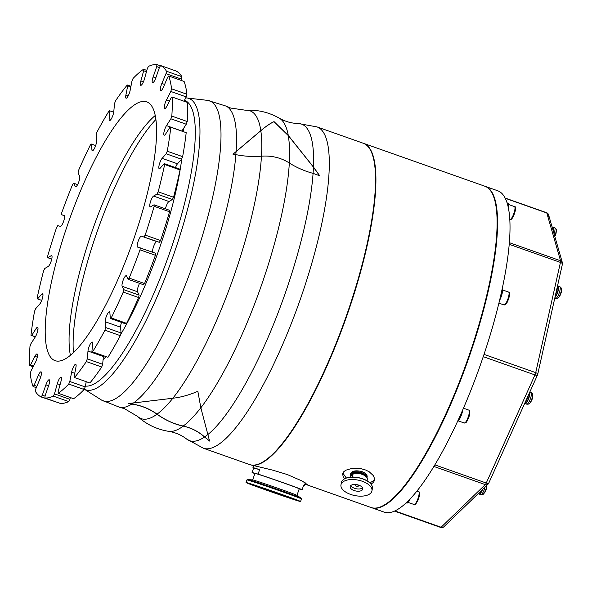 <?xml version="1.0" encoding="UTF-8"?>
<svg xmlns="http://www.w3.org/2000/svg" width="592" height="592" viewBox="0 0 592 592"><rect width="100%" height="100%" fill="white"/><g stroke="black" fill="none" stroke-linecap="round" stroke-linejoin="round"><path stroke-width="0.89" d="M363.384 143.294A170.415 41.684 109.5 0 1 363.577 143.36L484.752 186.191A170.415 41.684 109.5 0 1 467.266 360.757A170.415 41.684 109.5 0 1 371.169 507.536L304.873 484.101M363.577 143.36A170.415 41.684 109.5 0 1 346.091 317.926A170.415 41.684 109.5 0 1 250.002 464.705A170.415 41.684 109.5 0 1 249.809 464.639M250.002 464.705L272.653 470.122L287.305 474.547L302.305 481.089L307.181 484.5L305.324 484.263M344.662 478.773L343.375 477.27L342.568 473.933L343.649 471.854L345.698 470.24L352.477 468.235L360.787 468.598L365.782 470.063L369.297 471.861L373.382 475.642L374.632 478.839L374.566 480.201L373.463 482.384L370.984 484.123M369.845 482.872L373.811 480.6L374.655 479.276M342.849 473.052L346.298 478.055M484.989 186.28A170.415 41.684 109.5 0 1 485.233 186.362A170.415 41.684 109.5 0 1 467.747 360.928A170.415 41.684 109.5 0 1 371.65 507.707A170.415 41.684 109.5 0 1 371.413 507.618M371.65 507.707L384.156 512.124A170.415 41.684 -70.5 0 0 406.201 502.83A170.415 41.684 -70.5 0 0 408.251 500.854A170.415 41.684 -70.5 0 0 432.856 468.154A170.415 41.684 -70.5 0 0 458.585 419.166A170.415 41.684 -70.5 0 0 460.842 414.156A170.415 41.684 -70.5 0 0 500.632 295.837A170.415 41.684 -70.5 0 0 501.779 290.724A170.415 41.684 -70.5 0 0 507.714 205.084A170.415 41.684 -70.5 0 0 507.078 202.871A170.415 41.684 -70.5 0 0 497.731 190.779L485.233 186.362M507.078 202.871A7.888 1.931 109.5 0 1 507.159 202.893A7.888 1.931 109.5 0 1 507.714 205.084M507.159 202.893L507.929 203.16A7.888 1.931 109.5 0 1 508.232 207.252M460.842 414.156A7.888 1.931 109.5 0 1 458.585 419.166M462.766 409.797A7.888 1.931 109.5 0 1 461.975 413.305A7.888 1.931 109.5 0 1 457.505 421.526M408.251 500.854A7.888 1.931 109.5 0 1 406.201 502.83M410.256 498.79A7.888 1.931 109.5 0 1 409.501 500.307A7.888 1.931 109.5 0 1 406.815 503.074L406.179 502.852M501.779 290.724A7.888 1.931 109.5 0 1 500.632 295.837M502.208 288.755A7.888 1.931 109.5 0 1 502.578 290.235A7.888 1.931 109.5 0 1 499.53 300.544M317.031 126.91L363.192 143.227A170.415 41.684 109.5 0 1 346.779 314.737A170.415 41.684 109.5 0 1 249.617 464.572L203.456 448.255A170.415 41.684 -70.5 0 0 300.618 298.427A170.415 41.684 -70.5 0 0 329.152 170.466A170.415 41.684 -70.5 0 0 317.031 126.91L298.183 123.499A167.899 41.07 -70.5 0 1 313.449 167.003L319.687 175.728L313.079 173.382C304.54 171.081 296.622 167.617 289.325 162.992C280.926 157.709 271.639 155.437 261.464 156.184C252.259 156.806 243.726 156.288 235.882 154.616L233.056 154.149L260.82 130.662C266.037 126.237 270.448 123.225 274.037 121.626L288.282 135.457L313.449 167.003M209.583 441.062L204.551 437.007C198.253 431.464 191.142 427.846 183.224 426.136C174.092 424.183 165.353 420.209 157.006 414.215C149.465 408.791 141.059 405.416 131.794 404.099L128.501 403.552L172.842 398.246C181.152 397.269 189.484 394.945 197.839 391.268L200.851 407.792L209.583 441.062M45.029 396.152L42.313 395.19L41.166 396.973L56.714 402.153M181.862 76.664A176.201 43.098 -70.5 0 0 176.009 70.988L160.624 65.549A176.201 43.098 109.5 0 1 166.47 71.225L165.997 73.66L181.381 79.099L181.862 76.664L166.47 71.225M181.381 79.099L180.871 80.305M186.939 94.246A176.201 43.098 -70.5 0 0 184.105 81.444L168.72 76.005A176.201 43.098 109.5 0 1 171.554 88.807L170.822 91.464L186.206 96.903L186.939 94.246L171.554 88.807M186.206 96.903L183.994 101.21M187.205 121.53A176.201 43.098 -70.5 0 0 187.575 102.475L172.191 97.044A176.201 43.098 109.5 0 1 171.821 116.091L170.873 118.792L186.265 124.231L187.205 121.53L171.821 116.091M186.265 124.231L181.885 131.047A5.787 1.413 -70.5 0 0 181.833 131.121M182.639 156.658A176.201 43.098 -70.5 0 0 186.191 132.66L170.799 127.221A176.201 43.098 109.5 0 1 167.247 151.219L166.167 153.787L181.552 159.226L182.639 156.658L167.247 151.219M181.552 159.226L177.504 163.792A5.787 1.413 -70.5 0 0 175.447 167.58M139.571 283.346A5.787 1.413 -70.5 0 0 137.529 291.745L139.098 295.097L123.713 289.658L122.137 286.306A5.787 1.413 109.5 0 1 123.24 280.001A5.787 1.413 109.5 0 1 126.259 275.672A5.787 1.413 109.5 0 1 126.525 275.946L128.094 279.298L143.486 284.73L144.544 283.538A176.201 43.098 -70.5 0 0 155.415 255.278L155.6 253.235L137.618 247.101A5.787 1.413 109.5 0 1 138.173 241.218A5.787 1.413 109.5 0 1 141.429 236.171L159.403 242.306L160.55 240.522A176.201 43.098 -70.5 0 0 169.541 211.751L169.423 210.241L154.038 204.802L150.597 206.808A5.787 1.413 109.5 0 1 150.153 206.889A5.787 1.413 109.5 0 1 150.494 201.731A5.787 1.413 109.5 0 1 153.565 196.063L157.006 194.058L172.39 199.497L173.545 197.247A176.201 43.098 -70.5 0 0 180.035 169.934L179.628 169.053L164.236 163.614L160.195 168.18A5.787 1.413 109.5 0 1 159.226 168.72A5.787 1.413 109.5 0 1 159.352 164.273A5.787 1.413 109.5 0 1 162.119 158.353L166.167 153.787M172.39 199.497L168.949 201.502A5.787 1.413 -70.5 0 0 165.427 208.828M159.403 242.306L156.813 241.61A5.787 1.413 -70.5 0 0 153.824 245.924A5.787 1.413 -70.5 0 0 152.699 252.207M121.515 322.403A5.787 1.413 -70.5 0 0 120.598 327.206L121.042 332.978L105.657 327.539L105.206 321.767A5.787 1.413 109.5 0 1 106.73 315.403A5.787 1.413 109.5 0 1 109.468 311.769A5.787 1.413 109.5 0 1 109.875 312.672L110.319 318.452L125.711 323.883L126.607 323.365A176.201 43.098 -70.5 0 0 138.624 297.532L139.098 295.097M103.467 355.748A5.787 1.413 -70.5 0 0 103.371 356.502L102.66 364.302L87.276 358.863L87.986 351.063A5.787 1.413 109.5 0 1 89.784 344.981A5.787 1.413 109.5 0 1 92.226 342.006A5.787 1.413 109.5 0 1 92.611 343.856L91.901 351.663L107.966 357.279A176.201 43.098 -70.5 0 0 120.309 335.642L121.042 332.978M87.276 358.863L86.328 361.571A176.201 43.098 109.5 0 1 74.511 377.541L89.895 382.98A176.201 43.098 -70.5 0 0 101.72 367.01L102.66 364.302M86.232 381.685L85.204 386.931L69.819 381.492L71.639 372.19A5.787 1.413 109.5 0 1 73.563 366.685A5.787 1.413 109.5 0 1 75.709 364.324A5.787 1.413 109.5 0 1 75.917 367.366L74.096 376.667L74.511 377.541M69.819 381.492L68.731 384.06A176.201 43.098 109.5 0 1 58.231 393.273L73.623 398.712A176.201 43.098 -70.5 0 0 84.123 389.499L85.204 386.931M70.359 397.558L69.871 399.319L54.486 393.88L57.291 383.712A5.787 1.413 109.5 0 1 61.035 377.2A5.787 1.413 109.5 0 1 60.924 381.596L58.12 391.763L58.231 393.273M54.486 393.88L53.332 396.129A176.201 43.098 109.5 0 1 44.866 397.965L60.251 403.404A176.201 43.098 -70.5 0 0 68.716 401.568L69.871 399.319M53.332 396.129L68.716 401.568M68.731 384.06L84.123 389.499M170.799 127.221L170.126 127.036L165.745 133.859A5.787 1.413 109.5 0 1 164.191 135.191A5.787 1.413 109.5 0 1 164.139 131.439A5.787 1.413 109.5 0 1 166.493 125.615L170.873 118.792M172.191 97.044L171.288 97.562L166.877 106.168A5.787 1.413 109.5 0 1 164.709 108.573A5.787 1.413 109.5 0 1 166.404 100.07L170.822 91.464M168.72 76.005L167.662 77.204L163.51 87.009A5.787 1.413 109.5 0 1 160.75 90.694A5.787 1.413 109.5 0 1 161.845 83.472L165.997 73.66M160.624 65.549L159.477 67.34L155.881 77.678A5.787 1.413 109.5 0 1 152.581 82.762A5.787 1.413 109.5 0 1 153.136 76.938L156.739 66.6L159.403 67.547M160.462 65.808L156.924 64.558A176.201 43.098 109.5 0 0 148.459 66.393L147.304 68.642L144.5 78.81A5.787 1.413 109.5 0 1 140.755 85.322A5.787 1.413 109.5 0 1 140.866 80.926L143.671 70.759L146.453 71.743M146.816 70.404L143.553 69.249A176.201 43.098 109.5 0 0 133.052 78.47L131.972 81.03L130.151 90.332A5.787 1.413 109.5 0 1 128.227 95.837A5.787 1.413 109.5 0 1 126.081 98.205A5.787 1.413 109.5 0 1 125.874 95.157L127.694 85.855L130.81 86.957M130.943 86.277L127.28 84.982A176.201 43.098 109.5 0 0 115.455 100.951L114.515 103.659L113.805 111.466A5.787 1.413 109.5 0 1 112.006 117.542A5.787 1.413 109.5 0 1 109.564 120.524A5.787 1.413 109.5 0 1 109.172 118.666L109.89 110.867L113.708 112.214M109.89 110.867L109.209 110.682A176.201 43.098 109.5 0 0 96.866 132.319L96.133 134.983L96.577 140.755A5.787 1.413 109.5 0 1 95.06 147.119A5.787 1.413 109.5 0 1 92.322 150.76A5.787 1.413 109.5 0 1 91.915 149.85L91.471 144.078L95.66 145.558M91.471 144.078L90.569 144.596A176.201 43.098 109.5 0 0 78.551 170.429L78.077 172.864L79.654 176.216A5.787 1.413 109.5 0 1 78.551 182.528A5.787 1.413 109.5 0 1 75.532 186.85A5.787 1.413 109.5 0 1 75.265 186.576L73.689 183.231L77.604 184.615M64.476 215.754L61.575 214.726L64.165 215.429A5.787 1.413 109.5 0 1 64.195 215.436A5.787 1.413 109.5 0 1 63.618 221.312A5.787 1.413 109.5 0 1 60.362 226.351L57.772 225.656L56.625 227.439A176.201 43.098 109.5 0 0 47.634 256.21L47.752 257.72L51.186 255.714A5.787 1.413 109.5 0 1 51.637 255.633A5.787 1.413 109.5 0 1 51.297 260.791A5.787 1.413 109.5 0 1 48.226 266.459L44.785 268.465L43.63 270.714A176.201 43.098 109.5 0 0 37.141 298.028L37.548 298.908L41.595 294.342A5.787 1.413 109.5 0 1 42.565 293.802A5.787 1.413 109.5 0 1 42.439 298.25A5.787 1.413 109.5 0 1 39.671 304.17L35.624 308.735L34.543 311.303A176.201 43.098 109.5 0 0 30.984 335.301L35.342 336.841M51.748 259.133L47.752 257.72M41.729 300.381L37.548 298.908M35.372 336.796L31.665 335.486L36.045 328.664A5.787 1.413 109.5 0 1 37.599 327.332A5.787 1.413 109.5 0 1 37.651 331.091A5.787 1.413 109.5 0 1 35.298 336.915L30.917 343.73L29.97 346.438A176.201 43.098 109.5 0 0 29.6 365.486L33.182 366.751M33.552 366.034L30.503 364.961L34.913 356.354A5.787 1.413 109.5 0 1 37.081 353.949A5.787 1.413 109.5 0 1 35.387 362.452L30.969 371.058L30.236 373.722A176.201 43.098 109.5 0 0 33.071 386.517L36.304 387.656M36.882 386.295L34.129 385.325L38.28 375.513A5.787 1.413 109.5 0 1 41.04 371.828A5.787 1.413 109.5 0 1 39.945 379.058L35.794 388.863L35.32 391.297A176.201 43.098 109.5 0 0 41.166 396.973M42.313 395.19L45.91 384.844A5.787 1.413 109.5 0 1 49.21 379.761A5.787 1.413 109.5 0 1 48.655 385.584L45.051 395.922L44.866 397.965M86.328 361.571L101.72 367.01M107.966 357.279L91.901 351.663M105.657 327.539L104.925 330.203L120.309 335.642M104.925 330.203A176.201 43.098 109.5 0 1 92.581 351.84M126.607 323.365L111.222 317.926L110.319 318.452M123.713 289.658L123.24 292.093L138.624 297.532M123.24 292.093A176.201 43.098 109.5 0 1 111.222 317.926M144.544 283.538L129.16 278.099L128.094 279.298M140.215 247.796L140.03 249.839L155.415 255.278M140.03 249.839A176.201 43.098 109.5 0 1 129.16 278.099M160.55 240.522L145.166 235.083L144.019 236.867M154.038 204.802L154.157 206.312L169.541 211.751M154.157 206.312A176.201 43.098 109.5 0 1 145.166 235.083M173.545 197.247L158.16 191.808L157.006 194.058M164.236 163.614L164.65 164.495L180.035 169.934M164.65 164.495A176.201 43.098 109.5 0 1 158.16 191.808M61.575 214.726L61.76 212.691A176.201 43.098 109.5 0 1 72.631 184.423L73.689 183.231M31.665 335.486L30.984 335.301M30.503 364.961L29.6 365.486M34.129 385.325L33.071 386.517M156.924 64.558L156.739 66.6M143.553 69.249L143.671 70.759M127.28 84.982L127.694 85.855M133.415 239.997A137.277 33.581 -70.5 0 0 146.638 101.831A137.277 33.581 -70.5 0 0 69.234 220.069A137.277 33.581 -70.5 0 0 55.145 360.691A137.277 33.581 -70.5 0 0 133.415 239.997M70.418 355.392A137.277 33.581 109.5 0 1 93.055 228.49A137.277 33.581 109.5 0 1 155.193 115.551M155.851 119.54A140.696 34.417 -70.5 0 0 97.68 230.125A140.696 34.417 -70.5 0 0 73.445 352.706M233.011 154.238L260.813 130.721C266.023 126.311 270.411 123.306 273.992 121.708L288.223 135.516L313.434 167.129L319.643 175.809M209.605 440.966L204.595 436.933C198.283 431.376 191.164 427.75 183.224 426.04C174.092 424.087 165.375 420.12 157.065 414.148C149.487 408.702 141.066 405.32 131.801 404.003L128.523 403.463M259.636 469.641L253.635 468.028A27.217 0.503 19.2 0 1 252.954 467.665A27.217 0.503 19.2 0 1 253.776 467.821A27.217 0.503 19.2 0 1 259.636 469.641L258.082 474.111A27.217 0.503 19.2 0 1 283.553 482.82A27.217 0.503 19.2 0 1 302.127 489.68L303.681 485.211A27.217 0.503 19.2 0 1 304.362 485.573A27.217 0.503 19.2 0 1 303.607 485.433M258.082 474.111L252.074 472.497A27.217 0.503 -160.8 0 0 254.863 473.615M299.219 488.896L302.127 489.68M296.969 495.363L299.256 488.8A23.458 0.429 19.2 0 0 279.972 481.636A23.458 0.429 19.2 0 0 255.655 473.511A23.458 0.429 -160.8 0 0 254.945 473.371L252.666 479.934M253.369 480.082A23.458 0.429 -160.8 0 0 252.717 479.942L248.085 479.594A27.957 0.511 19.2 0 1 248.855 479.772A27.957 0.511 19.2 0 1 276.938 489.14A27.957 0.511 19.2 0 1 300.766 497.946L296.925 495.334A23.458 0.429 19.2 0 0 276.93 487.949A23.458 0.429 19.2 0 0 253.369 480.082M247.796 480.105A28.875 0.533 19.2 0 1 277.567 490.05A28.875 0.533 19.2 0 1 301.469 498.923A28.875 0.533 19.2 0 1 301.469 498.93L300.566 501.513A28.875 0.533 19.2 0 1 299.693 501.343A28.875 0.533 -160.8 0 1 269.76 491.345A28.875 0.533 -160.8 0 1 246.028 482.517L246.923 479.934A28.875 0.533 19.2 0 1 246.931 479.927A28.875 0.533 19.2 0 1 247.796 480.105A1.576 1.532 -75 0 1 248.855 479.772M246.028 482.517A28.875 0.533 -160.8 0 1 246.901 482.687A28.875 0.533 19.2 0 1 276.834 492.685A28.875 0.533 19.2 0 1 300.566 501.513M253.435 484.996A21.719 0.4 -160.8 0 0 252.784 484.87A21.719 0.4 -160.8 0 0 270.64 491.508A21.719 0.4 -160.8 0 0 293.158 499.034A21.719 0.4 19.2 0 0 293.81 499.16A21.719 0.4 19.2 0 0 275.953 492.522A21.719 0.4 19.2 0 0 253.435 484.996M253.635 468.028L252.074 472.497M367.025 477.677L367.166 476.937C367.336 474.828 365.634 473.067 362.052 471.646C355.962 470.107 352.159 470.795 350.649 473.704L350.471 474.606A8.414 4.211 -168.9 0 0 350.701 476.131M367.018 477.67A8.414 4.211 -168.9 0 0 359.366 472.061A8.414 4.211 -168.9 0 0 350.471 474.606M351.537 475.184L351.596 474.873A7.259 3.633 -168.9 0 1 352.085 473.926A7.259 3.633 11.1 0 1 353.313 473.067L353.365 473.045A7.208 3.611 11.1 0 1 353.365 473.045A7.208 3.611 11.1 0 1 364.901 475.309A7.208 3.611 11.1 0 1 364.916 475.324A7.259 3.633 11.1 0 1 365.538 476.138M353.313 473.067A7.259 3.633 11.1 0 1 364.938 475.346L364.901 475.309M352.366 477.048L353.269 473.378A9.257 4.632 11.1 0 1 366.307 476.834A9.257 4.632 11.1 0 1 366.381 476.908M367.055 480.785L367.491 478.558A9.465 4.743 11.1 0 0 366.455 476.982A9.465 4.743 11.1 0 0 353.069 473.459L349.709 477.256M342.487 480.423A15.777 7.903 11.1 0 1 343.123 479.801A15.777 7.903 11.1 0 1 358.426 477.766A15.777 7.903 11.1 0 1 371.835 485.425A15.777 7.903 11.1 0 1 372.398 488.548L371.939 490.872A15.777 7.903 11.1 0 1 370.881 492.944A15.777 7.903 -168.9 0 1 352.743 495.082A15.777 7.903 -168.9 0 1 340.97 484.811L341.429 482.487A15.777 7.903 11.1 0 1 342.487 480.423M371.939 490.872A15.777 7.903 11.1 0 0 360.173 480.6A15.777 7.903 11.1 0 0 342.035 482.746A15.777 7.903 -168.9 0 0 340.97 484.811M350.59 485.766A6.416 3.212 -168.9 0 0 350.161 486.609A6.416 3.212 -168.9 0 0 354.948 490.79A6.416 3.212 -168.9 0 0 362.326 489.917A6.416 3.212 11.1 0 0 362.755 489.073A6.416 3.212 11.1 0 0 357.968 484.9A6.416 3.212 11.1 0 0 350.59 485.766M350.79 485.573A6.416 3.212 -168.9 0 0 356.28 488.763A6.416 3.212 -168.9 0 0 362.563 487.875M358.338 486.121A1.576 0.792 11.1 0 0 358.441 485.914A1.576 0.792 11.1 0 0 357.265 484.885A1.576 0.792 11.1 0 0 355.452 485.1A1.576 0.792 -168.9 0 0 355.348 485.307A1.576 0.792 -168.9 0 0 356.525 486.335A1.576 0.792 -168.9 0 0 358.338 486.121L358.419 485.677M505.242 198.276L546.793 212.957A3.152 2.893 -16.1 0 1 548.592 214.815L548.592 214.815A3.152 2.893 -16.1 0 1 548.444 216.709M562.4 263.914A3.152 2.893 163.9 0 0 562.356 262.619L562.356 262.619A3.152 2.893 163.9 0 0 560.55 260.761L509.342 242.661M509.201 244.304L560.439 262.411A3.152 1.347 12.6 0 1 562.4 264.18A3.152 3.152 0 0 0 562.356 262.619L548.592 214.815A3.152 3.152 0 0 0 546.616 212.713A3.152 0.77 109.5 0 1 546.793 212.957L560.55 260.761A3.152 0.77 109.5 0 1 560.594 261.427A3.152 0.77 109.5 0 1 560.439 262.411L535.723 372.649L484.019 354.379M537.684 374.418A3.152 1.347 -167.4 0 0 535.723 372.649A3.152 0.77 109.5 0 1 534.953 374.936A3.152 0.992 24.3 0 0 537.484 375.025A3.152 3.152 0 0 0 537.684 374.418L562.4 264.18M433.892 466.452L485.27 484.611A3.152 2.745 46 0 0 488.089 484.101A3.152 3.152 0 0 0 488.77 483.124A3.152 0.992 -155.7 0 1 486.247 483.035L434.846 464.868M443.911 526.739A3.152 2.745 -134 0 1 441.099 527.25A3.152 0.77 109.5 0 1 440.67 527.442A3.152 3.152 0 0 0 443.911 526.739L488.089 484.101A3.152 2.745 46 0 0 488.652 483.272M552.336 227.824L552.706 227.957A5.261 1.288 109.5 0 1 552.995 230.118M553.18 230.762A6.312 1.547 -70.5 0 0 553.069 226.965A6.312 1.547 -70.5 0 0 552.203 227.343M554.697 236.016A5.187 1.265 -70.5 0 0 556.206 229.844L556.206 229.844C556.465 229.37 555.932 228.616 554.615 227.58A6.253 1.532 109.5 0 1 554.045 233.744M556.147 232.634L556.251 231.857A3.715 0.91 109.5 0 1 556.147 232.612A10.508 6.682 14.2 0 1 556.08 233.115A10.523 10.523 0 0 1 555.266 235.579A10.508 5.654 -157.4 0 1 554.993 236.045A3.715 0.91 109.5 0 1 554.808 236.408L555 236.038M557.257 287.113A5.261 1.288 109.5 0 1 555.792 293.662M557.324 286.831L557.923 287.039A5.261 1.288 109.5 0 1 557.745 291.308A5.261 1.288 109.5 0 1 555.118 296.651M554.911 297.576A6.312 1.547 -70.5 0 0 558.049 291.19A6.312 1.547 -70.5 0 0 558.286 286.054A6.312 1.547 -70.5 0 0 557.412 286.432M555.666 298.449C557.346 298.472 558.226 298.22 558.33 297.687L558.33 297.687A5.187 1.265 -70.5 0 0 560.535 293.543A5.187 1.265 -70.5 0 0 561.423 288.933L561.423 288.933C561.682 288.459 561.149 287.705 559.832 286.661A6.253 1.532 109.5 0 1 559.174 293.062A6.253 1.532 109.5 0 1 555.666 298.449L554.778 298.176M561.083 292.862A10.508 1.998 -168.6 0 0 561.194 292.67A10.508 1.998 -168.6 0 0 561.194 292.47A3.715 0.91 109.5 0 1 560.55 294.379L560.55 294.379A10.508 0.747 25.7 0 0 560.631 294.335A10.508 0.747 25.7 0 0 560.609 294.231M561.194 292.47L560.55 294.379M528.286 395.441A5.261 1.288 109.5 0 1 525.282 402.101M529.359 393.058A5.261 1.288 109.5 0 1 528.323 398.816A5.261 1.288 109.5 0 1 525.592 402.701L525.097 402.523M524.852 403.056A6.312 1.547 -70.5 0 0 525.259 403.692A6.312 1.547 -70.5 0 0 528.515 399.038A6.312 1.547 -70.5 0 0 529.766 392.148M526.843 404.195C528.523 404.218 529.411 403.959 529.507 403.426L529.507 403.426A5.187 1.265 -70.5 0 0 531.72 399.282A5.187 1.265 -70.5 0 0 532.6 394.672L532.6 394.672C532.859 394.198 532.334 393.443 531.009 392.407A6.253 1.532 109.5 0 1 530.358 398.801A6.253 1.532 109.5 0 1 526.843 404.195L525.259 403.692M532.541 397.461L532.645 396.684A3.715 0.91 109.5 0 1 532.541 397.439A10.508 6.682 14.2 0 1 532.474 397.95A10.523 10.523 0 0 1 531.66 400.421A10.508 5.654 -157.4 0 1 531.387 400.873A3.715 0.91 109.5 0 1 530.802 401.894A3.715 0.91 109.5 0 1 530.58 402.19M482.095 489.88A5.261 1.288 109.5 0 1 479.624 493.151L478.95 492.914M478.824 493.04A6.312 1.547 -70.5 0 0 479.283 494.15A6.312 1.547 -70.5 0 0 482.561 489.429M485.055 487.024A6.253 1.532 109.5 0 1 480.874 494.646C482.554 494.668 483.435 494.409 483.531 493.883L483.531 493.883A5.187 1.265 -70.5 0 0 486.654 485.484A10.523 10.523 0 0 1 486.402 488.859A10.508 1.998 -168.6 0 0 486.395 488.666A3.715 0.91 109.5 0 1 485.758 490.568A10.508 0.747 25.7 0 0 485.84 490.524A10.508 0.747 25.7 0 0 485.817 490.428M485.758 490.568L486.395 488.666M508.491 204.477L514.507 206.601A6.838 1.672 109.5 0 1 513.804 213.608A6.838 1.672 109.5 0 1 509.949 219.499L509.786 219.44M510.985 218.973A5.994 1.465 -70.5 0 0 514.381 213.808A5.994 1.465 -70.5 0 0 514.981 207.666M463.455 408.206L468.879 410.13A6.838 1.672 109.5 0 1 469.197 413.312A6.838 1.672 109.5 0 1 466.947 420.031A6.838 1.672 109.5 0 1 464.32 423.021L458.304 420.897M465.356 422.496A5.994 1.465 -70.5 0 0 467.665 419.898A5.994 1.465 -70.5 0 0 469.648 413.986M416.96 491.042L418.648 491.634A6.838 1.672 109.5 0 1 417.538 499.729A6.838 1.672 109.5 0 1 414.089 504.532L408.073 502.401M502.564 289.932L508.58 292.063A6.838 1.672 109.5 0 1 508.817 292.248A6.838 1.672 109.5 0 1 507.677 299.611A6.838 1.672 109.5 0 1 504.021 304.954L498.901 303.141M505.065 304.429A5.994 1.465 -70.5 0 0 508.269 299.774A5.994 1.465 -70.5 0 0 509.275 293.292M203.456 448.255L186.65 439.064A167.899 41.07 -70.5 0 0 204.551 437.007M207.696 434.683A167.899 41.07 -70.5 0 0 313.079 173.382A167.795 41.048 -70.5 0 0 313.434 167.129M200.851 407.792A166.234 40.663 -70.5 0 0 289.325 162.992M288.282 135.457A166.234 40.663 -70.5 0 0 279.357 118.215C285.396 121.612 291.671 123.373 298.183 123.499M186.65 439.064C181.5 435.068 175.513 432.493 168.683 431.346A166.234 40.663 -70.5 0 0 183.224 426.136M157.065 414.148A163.148 39.908 -70.5 0 0 172.842 398.246A163.244 39.93 -70.5 0 0 261.464 156.184A163.148 39.908 -70.5 0 0 260.813 130.721M168.683 431.346C156.806 429.385 146.476 424.442 137.684 416.502A163.244 39.93 -70.5 0 0 157.006 414.215M260.82 130.662A163.244 39.93 -70.5 0 0 245.924 110.282M133.259 403.13A159.803 39.094 -70.5 0 0 235.882 154.616M137.684 416.502L124.475 408.672L119.68 407.311A159.803 39.094 -70.5 0 0 131.794 404.099M236.119 151.485A159.803 39.094 -70.5 0 0 226.137 106.116L230.725 108.07L245.917 110.282C257.742 109.631 268.894 112.28 279.357 118.215M101.646 400.133A159.174 38.939 -70.5 0 0 194.198 261.035A159.174 38.939 -70.5 0 0 220.587 146.498A159.174 38.939 -70.5 0 0 207.6 100.374L185.725 97.843M84.264 389.159A154.556 37.807 -70.5 0 0 173.878 253.946A154.556 37.807 -70.5 0 0 186.51 97.895M85.374 386.073A151.345 37.022 -70.5 0 0 169.756 252.555A151.345 37.022 -70.5 0 0 184.475 100.277M120.583 334.658A144.64 35.379 -70.5 0 0 159.204 248.958A144.64 35.379 -70.5 0 0 181.811 158.612M183.527 131.72A144.64 35.379 -70.5 0 0 183.424 128.656M103.045 360.121A144.64 35.379 -70.5 0 0 105.879 356.599M57.291 383.712L60.066 384.696M71.639 372.19L74.755 373.293M87.986 351.063L103.371 356.502M105.206 321.767L120.598 327.206M122.137 286.306L137.529 291.745M141.429 236.171L156.813 241.61M153.565 196.063L168.949 201.502M162.119 158.353L177.504 163.792M166.493 125.615L181.885 131.047M166.404 100.07L169.453 101.151M161.845 83.472L164.598 84.441M153.136 76.938L155.807 77.885M140.866 80.926L143.427 81.837M125.874 95.157L128.161 95.971M109.172 118.666L111.03 119.325M91.915 149.85L93.203 150.301M75.265 186.576L75.909 186.806M51.186 255.714L51.926 255.981M41.595 294.342L42.972 294.831M36.045 328.664L37.969 329.344M34.913 356.354L37.252 357.176M38.28 375.513L40.87 376.431M45.91 384.844L48.581 385.792M289.273 162.955A166.13 40.641 -70.5 0 0 288.223 135.516M235.838 154.608A159.699 39.065 -70.5 0 0 236.06 151.582M204.595 436.933A167.795 41.048 -70.5 0 0 207.688 434.654M183.224 426.04A166.13 40.641 -70.5 0 0 200.836 407.725M131.801 404.003A159.699 39.065 -70.5 0 0 133.096 403.145M483.25 356.665L534.953 374.936L486.247 483.035A3.152 0.77 109.5 0 1 485.27 484.611L441.099 527.25L394.901 510.926M514.507 206.601C515.388 205.972 515.595 207.563 515.121 211.381C511.873 221.423 510.467 219.314 509.949 219.499M468.879 410.13C469.663 409.938 469.937 411.181 469.708 413.852C469.523 416.642 466.252 422.954 466.185 422.274L464.32 423.021M418.648 491.634C419.18 491.663 420.794 492.485 418.174 499.84C415.998 504.162 414.644 505.723 414.089 504.532M508.58 292.063L509.194 292.537C510.681 291.945 508.41 301.654 505.908 304.184L504.021 304.954M119.68 407.311L101.661 400.14L83.701 388.811M226.137 106.116L207.614 100.374M304.362 485.573L305.302 482.88M301.469 498.923L300.766 497.946M246.931 479.927L248.085 479.594M252.954 467.665L253.598 465.815M343.123 479.801C349.317 474.14 368.239 477.84 371.835 485.425M505.131 198.054L546.616 212.713M488.77 483.124L537.484 375.025M394.479 511.118L440.67 527.442M554.615 227.58L553.069 226.965M556.251 231.857A10.523 10.523 0 0 0 556.206 229.844M559.832 286.661L558.286 286.054M558.33 297.687A10.523 10.523 0 0 0 560.639 294.32M561.186 292.677A10.523 10.523 0 0 0 561.423 288.933M531.009 392.407L529.855 391.948M529.507 403.426A10.523 10.523 0 0 0 530.802 401.894L531.401 400.858M532.645 396.684A10.523 10.523 0 0 0 532.6 394.672M480.874 494.646L479.283 494.15M483.531 493.883A10.523 10.523 0 0 0 485.84 490.524"/></g></svg>
